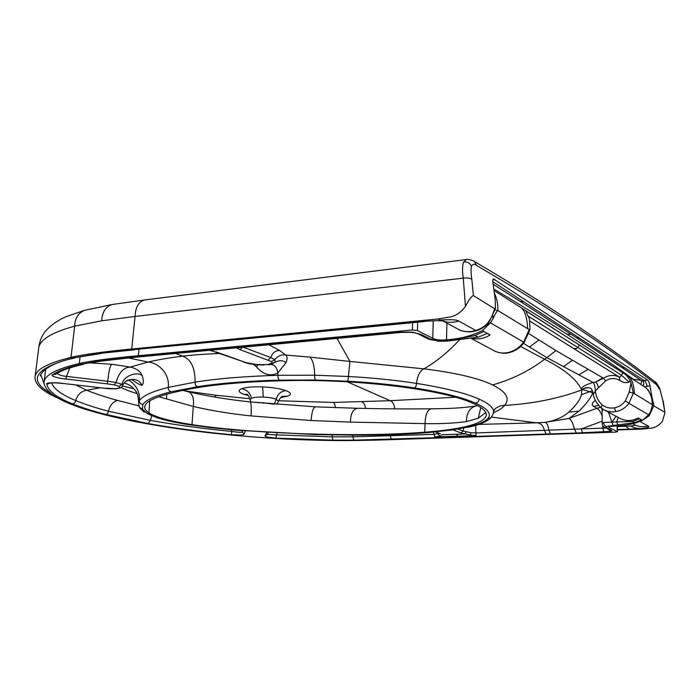 <?xml version="1.0" encoding="UTF-8"?>
<svg xmlns="http://www.w3.org/2000/svg" width="700" height="700" viewBox="0 0 700 700"><rect width="100%" height="100%" fill="white"/><g stroke="black" fill="none" stroke-linecap="round" stroke-linejoin="round"><path stroke-width="1.05" d="M267.129 434.648L265.178 435.549C264.512 435.969 265.283 436.502 267.514 437.141L275.966 438.13L276.483 434.892L267.304 434.324M275.966 438.13L332.771 440.151L353.92 440.16L458.885 436.984L456.251 434.236L442.251 434.717L439.793 436.135L434.752 436.957L476.14 435.558L470.304 435.102L461.002 432.959L463.015 431.034L471.004 432.714L475.912 432.959L475.668 425.355M433.457 432.171L434.017 434.359L439.338 433.414M463.82 428.137L463.015 431.034L458.159 429.135M352.835 435.164L352.87 436.835L434.017 434.359L434.752 436.957M440.387 433.816L436.004 431.935M453.101 429.914L461.002 432.959M476.14 435.558L475.912 432.959L581.367 428.908L602.21 421.172M242.69 430.806L242.218 431.97C241.71 432.591 238.236 432.416 231.814 431.436L231.385 434.709L240.31 435.059C243.127 434.787 244.405 434.394 244.151 433.886L242.218 431.97L242.095 430.762M494.979 309.881L497.858 310.529C496.615 311.456 494.988 314.204 492.992 318.771L490.464 322.858L523.591 342.108L529.218 329.63L497.858 310.529C498.067 304.264 496.93 298.515 494.445 293.274M529.935 321.169L619.15 376.976C620.043 377.44 620.76 376.784 621.311 375.025L623.07 372.934L525.718 310.8L529.489 319.165L530.014 328.781L529.218 329.63M629.212 392.096L631.006 382.979L630.184 380.686L628.985 382.113C626.062 383.154 623.079 382.637 620.043 380.564C615.352 377.764 610.566 377.842 605.692 380.809L595.403 390.793C595.892 396.463 598.141 401.152 602.166 404.871C605.719 407.566 609.788 408.564 614.372 407.855C618.87 406.998 622.528 404.679 625.336 400.899L629.212 392.096L633.413 393.129L652.19 404.574C652.391 397.845 650.265 392.227 645.803 387.713L644.429 386.741M446.915 323.129L446.512 339.789C460.014 338.887 471.975 335.825 482.387 330.601L490.464 322.858M492.992 318.771L492.992 315.796M478.24 337.146L474.88 335.562L448.849 340.891L478.24 337.146L487.349 333.384L490.114 334.933C483.98 338.73 477.785 339.78 471.52 338.091M470.776 338.188L493.404 350.35C497.787 352.844 502.626 353.588 507.92 352.564C514.246 351.155 519.47 347.672 523.591 342.108L524.178 342.405C520.126 347.891 514.929 351.339 508.594 352.756L508.594 352.756C502.338 354.725 492.809 350.481 494.314 350.849M609.367 426.624L609.385 427.665L608.668 427.105C608.904 426.571 610.759 426.23 614.241 426.09C624.995 425.828 634.41 423.911 642.495 420.332L648.673 414.785L650.562 411.81L652.426 405.23M648.673 414.785L628.933 403.314C625.564 407.82 621.189 410.576 615.808 411.6C611.319 412.317 607.163 411.6 603.339 409.439L619.517 418.127C625.529 421.365 631.767 421.304 638.234 417.944L639.782 418.81L632.608 421.4L603.759 422.441C603.733 424.839 604.747 426.151 606.812 426.37L634.576 422.651L632.608 421.4M623.07 372.934C625.135 373.669 627.506 376.25 630.184 380.686M631.006 382.979L633.343 393.094M417.681 322.192L417.392 330.54L432.766 338.319L433.239 320.819M609.385 427.665L617.234 431.637L617.137 425.898M485.791 412.501L478.258 418.25L466.471 421.566C455.166 423.194 441.376 423.876 425.101 423.623L350.42 422.1L311.098 420.525L251.125 415.931C230.886 413.858 211.601 410.699 193.287 406.464L158.778 396.716M148.907 412.877C152.425 415.126 157.832 417.226 165.156 419.195C172.419 421.164 181.37 422.975 192.001 424.629C229.434 430.474 290.456 434.438 349.694 434.639C377.142 434.735 402.15 433.93 424.699 432.224C464.476 429.109 485.065 423.29 486.456 414.759C486.106 410.944 481.425 407.067 472.386 403.148C445.672 390.197 358.234 378.289 280.761 380.774C249.428 381.623 222.609 383.757 200.287 387.179C163.03 393.374 144.524 400.094 144.751 407.348C144.795 409.264 146.178 411.11 148.907 412.877L149.73 400.995M625.336 400.899L628.933 403.314L633.413 393.129M446.512 339.789C440.527 340.401 435.942 339.911 432.766 338.319M617.234 431.637L615.519 432.154L392.42 439.6C376.74 440.213 348.967 440.816 333.419 440.519C254.021 439.609 164.168 430.019 103.635 414.461C65.441 404.723 45.561 394.161 43.986 382.777C44.126 375.358 55.895 368.944 79.301 363.536C89.766 360.824 119.201 357.35 138.338 355.731L412.379 329.98L412.632 322.674M257.88 364.814L256.375 366.861C263.235 374.658 270.375 376.705 277.812 372.995L286.064 362.6C287.473 358.969 287.368 356.449 285.749 355.049C281.435 354.34 277.804 355.871 274.855 359.634L275.214 362.285L270.392 364.543M269.623 364.674L256.637 364.551L246.146 362.661L209.912 350.21M256.375 366.861L253.68 364.42M55.974 374.168L52.815 374.675C49.035 375.743 58.59 378.525 65.922 379.006L66.491 376.399C61.845 375.918 58.73 374.92 57.146 373.398M242.69 347.148L239.986 349.632L271.512 361.559L271.95 363.186L268.188 364.332M271.512 361.559L274.855 359.634L270.76 357.56L242.996 347.121M239.986 349.632L236.329 347.743M131.127 379.461L132.58 380.179C137.06 383.311 140.192 385.017 141.969 385.306C143.675 383.486 143.736 380.266 142.17 375.646C137.191 371.166 123.428 375.76 121.931 384.387L122.754 385.551L121.476 387.52L116.322 388.806L108.763 388.745L63.184 383.46C56.332 382.287 44.782 382.602 46.9 384.248L50.645 382.996M268.091 360.054L270.76 357.56C272.527 352.756 275.502 350.42 279.694 350.543L268.835 344.715M279.694 350.543L285.749 355.049L309.75 357.105C312.777 359.695 314.431 365.733 314.711 375.217L277.926 375.322C244.737 376.311 217.114 378.586 195.055 382.139L168.263 387.415C152.504 391.326 142.879 395.71 139.405 400.558L138.565 403.445L139.405 407.382M142.17 375.646C140.472 371.332 136.491 368.471 130.244 367.08L111.79 364.271L90.291 362.906M69.877 367.885L66.491 376.399L107.782 381.255C108.771 371.175 110.101 365.505 111.79 364.271M138.819 405.834L117.477 400.391C105.49 397.101 95.244 393.724 86.73 390.259L75.819 385.017M128.362 357.91L148.094 362.058L130.244 367.08C123.62 367.412 118.886 372.549 116.043 382.489L107.782 381.255L107.214 383.854L114.293 384.886L119.201 386.382L119.665 387.809L115.666 388.719L102.926 388.08L63.184 383.46M605.692 380.809L603.461 378.245L595.63 382.104C596.697 382.716 597.616 384.484 598.404 387.398M523.477 343.341L546.866 357.639L592.996 382.392L595.63 382.104L602.788 377.834L555.966 350.595L528.754 333.594M447.939 340.646L437.544 340.734L426.851 338.266L418.565 334.11L421.155 334.451L412.387 332.132L400.409 332.141L140.525 356.414L99.864 360.911L81.953 364.105C68.101 367.176 58.389 370.703 52.815 374.675M602.157 415.922C600.355 411.425 598.579 408.896 596.811 408.328L568.907 418.469L544.985 422.345C546.866 422.625 548.188 425.32 548.94 430.43L550.34 433.904L576.363 433.029L574.499 429.231C572.959 423.019 571.095 419.44 568.907 418.469L579.066 411.084C585.804 404.39 590.389 398.414 592.83 393.146L593.233 393.024M493.369 412.685C498.496 410.594 502.25 408.17 504.621 405.405C510.317 398.571 506.293 391.746 492.555 384.921C511.718 379.566 529.077 371.017 544.644 359.293C564.48 369.267 576.844 379.496 581.744 389.953L581.464 394.73C579.985 400.015 575.741 405.816 568.733 412.134C563.001 417.314 555.091 420.717 544.985 422.345L536.655 422.826L491.444 417.086M478.704 424.41L536.655 422.826C540.601 422.975 543.218 425.565 544.495 430.596L546.122 434.044L550.34 433.904M277.104 433.09L276.483 434.892L332.036 436.844L352.87 436.835L353.92 440.16M146.291 412.79L157.43 417.891L163.109 419.3C155.365 417.2 149.756 415.03 146.291 412.79L142.476 409.045L142.87 404.338C146.414 399.683 155.934 395.474 171.421 391.72C169.207 391.335 168.157 389.9 168.263 387.415C169.969 374.5 159.11 362.775 148.094 362.058C157.657 359.774 169.164 357.805 182.621 356.16C193.699 354.874 206.054 353.981 219.669 353.491M171.421 391.72L197.89 386.645C219.669 383.233 246.899 381.054 279.598 380.118C278.504 379.584 277.944 377.983 277.926 375.322L277.812 372.995C276.981 367.483 274.654 364.63 270.848 364.455L262.911 364.726M492.555 384.921C478.468 378.123 455.577 372.767 423.902 368.848L349.939 361.428L348.399 376.477L314.711 375.217C314.641 377.886 314.869 379.488 315.394 380.021L347.891 381.211L348.399 376.477C372.82 377.869 395.517 380.179 416.517 383.399C416.334 386.024 415.572 387.52 414.243 387.887C441.954 392.306 462.254 397.338 475.151 402.999C487.707 408.608 491.916 413.814 487.778 418.626C484.479 422.074 477.33 424.979 466.34 427.332L449.426 430.211L426.352 432.618C402.727 434.368 377.414 435.181 350.411 435.05L312.576 434.438L234.588 430.027L190.794 424.9C180.162 423.255 170.931 421.391 163.109 419.3M595.341 400.312L593.53 401.887C591.806 403.865 591.859 405.379 593.688 406.402L596.811 408.328L600.364 407.33M602.236 423.483L602.105 411.25L602.866 409.159M336.98 338.38L349.939 361.428L309.75 357.105M121.319 387.625C125.116 389.594 130.401 391.598 137.156 393.645M555.966 350.595L544.644 359.293L520.625 346.447M608.457 412.186L613.191 425.635M576.363 433.029L610.907 431.349L611.887 430.771L611.406 430.141L604.669 427.429C603.041 426.414 602.227 425.119 602.236 423.544L603.759 422.441M581.464 394.73L589.654 391.685L582.278 389.515C580.449 387.704 584.019 385.324 592.996 382.392C594.212 383.311 595.017 386.111 595.403 390.793L593.469 394.152C593.53 398.037 596.076 402.623 601.081 407.916L602.166 404.871M592.541 390.845L589.654 391.685L593.32 393.426M582.461 432.81L581.367 428.908L602.814 428.137L602.788 425.898M417.392 330.54L412.379 329.98M628.985 382.113L621.311 375.025L528.579 316.374M602.788 377.834L603.461 378.245C608.606 375.007 613.839 374.588 619.15 376.976L620.043 380.564M604.669 427.429L606.716 427.761L605.824 427.044L606.812 426.37M458.885 436.984L546.122 434.044M605.771 427.98L602.814 428.137L603.951 432.084M617.907 425.303L616.691 421.82L618.231 417.436M617.435 429.555L629.099 429.144L625.896 426.265L617.391 426.571M247.004 394.223C247.957 394.634 248.999 396.48 250.145 399.744L251.431 398.239C253.899 397.303 257.836 396.909 263.261 397.075C268.704 397.329 273 398.037 276.141 399.201L278.416 401.328C279.974 398.239 281.286 396.567 282.363 396.314L282.293 396.34M280.735 397.539L287.674 396.165C291.725 394.572 291.183 392.744 286.037 390.67C280.306 388.666 272.519 387.415 262.666 386.916C252.866 386.592 245.787 387.214 241.43 388.789C237.737 390.451 238.534 392.28 243.819 394.257L248.29 395.535M624.925 425.127L625.852 426.265M651.788 398.808L652.067 397.53L649.985 385.77C649.329 382.594 648.489 380.678 647.474 380.012L493.456 278.933C492.677 279.493 492.555 281.129 493.08 283.85L495.189 299.399L495.416 308.096L494.673 308.586L491.767 316.881L488.189 322.481L488.863 322.683L495.18 309.076M442.68 320.845L457.669 328.947C463.146 331.94 469.149 332.439 475.694 330.435L458.832 321.081C452.629 322.858 447.326 322.787 442.908 320.863M278.67 400.759L333.296 402.439L390.119 400.697L347.296 381.806M184.485 390.828L216.186 395.281L249.839 398.72M458.614 329.473C459.279 330.382 469.42 333.55 476.42 330.619L475.694 330.435C480.515 329.14 484.68 326.489 488.189 322.481M642.259 420.464L649.171 415.765L653.905 405.615L652.067 397.53M463.566 262.054L466.279 259.551L144.34 300.002C138.582 301.787 135.494 307.265 135.056 316.453L463.251 278.136C462.219 271.25 462.324 265.886 463.566 262.054C467.215 261.52 469.84 262.938 471.459 266.315C472.588 263.944 474.373 263.716 476.805 265.606C517.79 289.564 552.528 311.176 581.017 330.444C609.744 349.79 634.83 367.797 656.294 384.457L660.082 389.909L662.821 400.461L660.082 389.909M101.71 320.801L135.056 316.453L131.696 349.029C112.359 350.744 81.953 354.48 71.006 357.411C47.154 363.151 35.157 369.898 35 377.641L38.579 349.116C38.867 340.314 50.899 332.666 74.664 326.165L101.71 320.801C102.235 311.999 105.683 306.574 112.061 304.526L144.34 300.002M57.785 398.055C42.691 391.37 35.096 384.562 35 377.641M495.399 308.166L495.18 309.059L473.314 295.575C471.231 296.555 468.624 300.16 465.474 306.381L463.251 278.136C467.162 277.699 470.024 278.075 471.835 279.283C470.96 273.884 470.829 269.561 471.459 266.315M465.474 306.381C461.352 311.938 456.558 315.402 451.089 316.785L438.078 318.981L440.116 320.075C450.826 319.366 457.065 319.707 458.832 321.081M438.078 318.981L131.696 349.029M662.821 400.461L664.965 412.86L662.331 421.391C659.426 425.11 655.926 427.35 651.831 428.094L642.014 429.1L617.444 429.957M520.494 301.604L576.476 337.785L579.442 338.082L523.766 301.796L520.205 301.42L493.141 284.244M50.391 393.207C27.317 379.908 34.877 368.174 73.062 358.006L99.855 353.369L133.079 349.711L423.579 321.335L436.476 320.679L423.579 321.335M649.985 385.77L644.7 386.916M642.014 429.1L641.051 428.575C647.894 427.805 650.256 426.965 648.13 426.055C642.819 427.201 638.295 426.729 634.559 424.646C635.705 425.11 634.471 425.547 630.831 425.967C633.325 427.648 636.738 428.523 641.051 428.575L629.099 429.144M647.474 380.012L642.644 380.949L640.92 380.266C641.778 380.642 641.707 381.981 640.71 384.256M640.01 421.549L648.13 426.055M664.571 412.125L652.418 405.09M622.072 367.596L640.92 380.266L633.491 379.33C614.364 365.584 592.156 350.543 566.886 334.189C545.729 320.495 521.386 305.471 493.876 289.1M268.24 432.582L267.102 434.691M466.218 431.97L464.748 433.947L456.251 434.236M438.148 433.825L439.793 436.135M470.304 435.102L471.004 432.714M244.151 433.886L245.332 431.016M266.805 432.504L265.178 435.549M482.387 330.601L487.349 333.384M639.782 418.81L642.495 420.332M573.562 348.46L576.415 348.6L579.617 345.152L520.153 307.116C524.589 309.531 527.082 316.715 527.642 328.676M579.014 344.715L627.751 375.926C631.558 378.017 633.789 383.967 634.454 393.767M507.92 352.564L508.594 352.756M524.178 342.405L529.716 330.129L529.322 329.7M601.247 408.012L603.339 409.439M614.372 407.855L615.808 411.6M527.135 311.588L526.558 312.287M138.985 349.379L138.338 355.731M80.071 356.877L79.301 363.536M45.754 368.848L43.986 382.777M271.95 363.186L275.214 362.285C279.125 360.098 282.739 360.203 286.064 362.6M244.291 362.014L216.002 351.881M263.699 365.006L256.594 364.717C256.06 364.735 248.754 363.974 245.14 362.591L246.146 362.661M46.9 384.248C48.002 390.863 56.411 397.346 72.126 403.69C74.112 403.725 75.311 402.692 75.731 400.575C61.749 394.817 53.716 388.929 51.616 382.891M72.126 403.69C81.428 407.453 92.558 411.005 105.516 414.356C107.109 414.295 108.08 413.245 108.439 411.206C95.725 407.864 84.814 404.32 75.731 400.575C77.516 394.59 81.183 391.151 86.73 390.259L99.951 387.826M132.58 380.179L131.976 379.418M141.969 385.306C139.335 379.636 134.242 378.131 126.683 380.791L126.122 381.115M133.726 379.348L134.54 379.715C136.124 379.251 126.989 379.523 126.683 380.791C124.154 382.524 122.841 384.116 122.754 385.56L122.727 385.621M114.293 384.886L116.043 382.489L121.931 384.387L119.201 386.382M116.322 388.806L115.666 388.719M121.476 387.52L119.665 387.809M65.922 379.006L107.214 383.854M418.565 334.11C416.421 333.524 420.245 333.856 411.81 332.377L401.406 332.404L133.857 357.376L101.439 361.078L81.953 364.105M529.375 347.078L538.904 340.043M588.245 369.197L578.996 374.797M572.407 360.185L563.36 366.73M427.017 338.354L430.089 339.614L437.544 340.734M101.439 361.078L99.864 360.911M141.794 356.624L140.525 356.414M221.594 349.125L220.351 348.889M328.352 339.185L327.25 338.922M333.655 338.695L332.509 338.433M366.231 335.641L365.225 335.379M374.036 334.933L373.004 334.679M401.406 332.404L400.409 332.141M411.81 332.377L412.387 332.132M429.424 338.608L421.155 334.451M391.379 439.224L389.786 434.656M332.027 434.98L332.771 440.151M231.56 429.852L231.814 431.436C202.965 428.662 175.822 424.979 150.404 420.376L108.439 411.206C109.953 405.309 112.962 401.704 117.477 400.391M105.516 414.356L148.216 423.561L150.404 420.376L151.673 415.914M142.476 409.045L139.388 407.356M142.87 404.338C140.49 404.119 139.335 402.859 139.405 400.558C139.921 391.711 136.281 384.869 128.476 380.012M197.89 386.645C195.886 386.199 194.941 384.694 195.055 382.139C195.195 367.885 191.056 359.223 182.621 356.16L175.63 353.43M279.598 380.118L315.394 380.021M347.891 381.211C371.665 382.541 393.785 384.773 414.243 387.887M475.151 402.999C477.488 402.902 478.809 401.616 479.106 399.131C465.92 393.225 445.06 387.975 416.517 383.399C417.48 375.533 419.939 370.685 423.902 368.848C436.257 361.76 448.184 352.047 459.681 339.719M598.474 405.414L593.688 406.402M448.849 340.891L448.849 340.891C449.26 341.11 438.34 341.451 437.115 340.979M454.816 340.261L453.854 339.964M134.076 388.876L122.614 385.998M474.88 335.562L483.927 331.467M634.576 422.651L641.664 419.86M494.174 409.841L494.62 409.325C497.508 406.665 500.841 405.361 504.621 405.405C532.788 403.769 558.495 398.615 581.744 389.953L582.575 389.611C584.981 387.887 587.492 387.371 590.091 388.071M568.733 412.134L579.066 411.084M138.591 402.78C138.574 398.142 137.935 394.748 136.666 392.569C133.919 387.695 129.71 384.493 124.058 382.953M166.574 398.956L166.688 394.135M652.374 404.854L652.409 404.775C652.452 399.516 651.105 394.713 648.375 390.355L645.803 387.713M477.645 405.685L475.51 406.096C464.258 407.803 449.584 408.704 431.489 408.791L431.489 408.791C427.446 409.588 425.32 414.531 425.101 423.623L424.699 432.224M182.464 390.311L188.457 391.799C192.553 393.654 194.171 398.545 193.287 406.464L192.001 424.629M148.216 423.561C174.204 428.199 201.933 431.918 231.385 434.709M593.469 394.152C592.209 390.014 591.15 388.01 590.275 388.168L590.249 388.15C587.554 387.161 584.903 387.616 582.278 389.515M610.907 431.349L607.871 429.03M611.021 429.931L606.716 427.761M479.106 399.131C488.933 403.567 493.727 407.829 493.483 411.915L493.369 412.659M162.059 419.23C169.951 421.348 179.357 423.246 190.286 424.935L190.794 424.9M190.286 424.935L209.326 427.42M209.002 427.49L234.588 430.027M234.439 430.106L312.576 434.438M312.76 434.543L350.411 435.05M350.726 435.155C377.842 435.295 403.296 434.473 427.079 432.714L426.352 432.618M427.079 432.714L449.426 430.211M450.433 430.281L466.34 427.332M491.015 417.602L487.778 418.626M612.159 421.829L616.087 416.29M485.24 413.297L485.319 411.731M480.804 407.584L478.258 418.25M475.51 406.096C469.551 408.004 466.532 413.158 466.471 421.566M350.42 422.1C350.648 413.551 353.071 408.94 357.683 408.284L315.429 406.858L250.25 401.922C251.142 402.806 251.431 407.479 251.125 415.931M311.098 420.525C311.727 412.099 313.171 407.54 315.429 406.858M645.951 387.835L645.295 387.328M251.431 398.239C250.049 392.648 246.715 389.498 241.43 388.789M243.819 394.257L247.179 394.363M263.261 397.075L262.666 386.916M274.312 404.206L276.141 399.201C278.005 393.803 281.304 390.959 286.037 390.67M282.31 396.34L287.674 396.165M625.896 426.265L630.831 425.967M633.176 379.356L634.104 379.951M394.835 408.87C394.065 404.11 392.49 401.38 390.119 400.697L455.324 397.25M40.845 374.859L43.977 383.434M648.41 415.144L649.171 415.765M38.719 347.935L39.27 344.435C40.6 339.675 40.171 339.124 44.782 331.984C50.199 325.561 57.505 320.381 66.701 316.435L84.578 310.328C78.26 312.97 74.953 318.255 74.664 326.165L71.006 357.411M474.311 261.441L476.805 265.606M473.401 295.619L471.835 279.283M257.442 402.675L263.007 402.719L273.332 404.127M566.886 334.189L571.034 334.241M523.766 301.796L492.8 281.697M494.786 279.396L492.817 280.044M133.079 349.711L424.148 321.562M99.855 353.369L134.251 349.842M73.062 358.006L101.159 353.465M362.136 401.993C363.79 402.517 364.954 404.679 365.636 408.459M335.493 407.662C334.994 404.618 334.259 402.876 333.296 402.439M216.186 395.281L214.611 397.049M579.442 338.082L644.577 380.8C645.584 381.465 646.433 383.381 647.133 386.54M642.644 380.949C643.676 381.456 643.974 383.189 643.51 386.129M656.294 384.457L654.719 381.631M262.99 403.209L263.007 402.719M624.925 367.868L621.793 367.412L576.678 337.916M439.661 433.527L435.496 431.979M519.505 306.644L494.077 290.535M645.286 387.319L627.191 375.515M529.716 330.129L530.014 328.781M55.877 374.238L55.895 374.22C60.953 370.58 70.263 367.246 83.834 364.201M214.926 351.803L209.309 350.271M245.14 362.591L243.294 361.944M63.087 383.539C54.145 382.375 48.676 383.066 50.015 383.136L50.514 382.777M139.536 407.654L144.2 412.256M602.105 411.092L601.886 408.511M45.64 369.39L45.701 368.891M467.714 427.341C478.975 425.049 486.692 421.855 490.866 417.769C494.524 412.449 493.036 412.317 493.483 411.915L494.611 409.325M494.62 409.316L494.2 409.797M431.489 408.791C408.406 409.08 383.81 408.905 357.691 408.284M250.25 401.922C228.34 399.621 207.742 396.244 188.457 391.799M617.47 431.83L617.374 425.88M476.42 330.619C479.141 330.671 488.819 324.056 488.863 322.683M84.578 310.328L112.061 304.526M466.279 259.551C465.876 258.562 474.119 260.54 474.582 261.599C515.725 285.889 550.62 307.773 579.25 327.25C608.108 346.806 633.325 364.98 654.911 381.78C655.288 381.15 656.994 383.556 660.03 389.025M250.145 399.744L250.801 401.984M278.416 401.328L277.034 404.425M40.749 375.646L40.731 375.743C38.692 377.965 42.018 364.359 74.603 358.041M436.59 320.679L443.354 320.924L441.158 320.04M634.008 424.331L632.914 423.745M664.965 412.86L663.145 400.741"/></g></svg>
